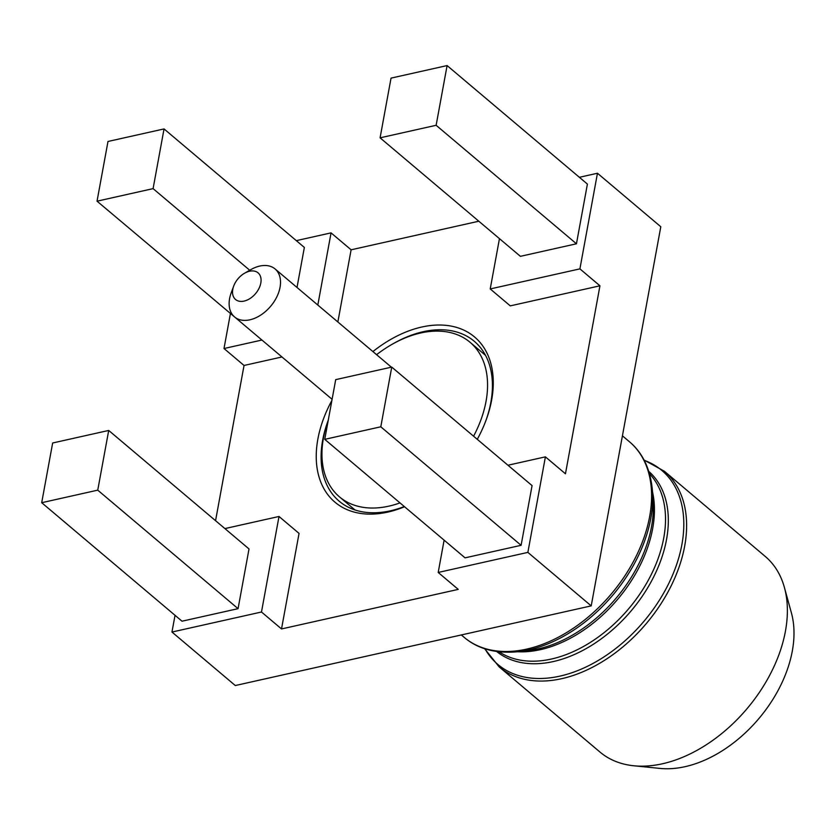 <?xml version="1.0" encoding="UTF-8"?>
<svg xmlns="http://www.w3.org/2000/svg" width="834" height="834" viewBox="0 0 834 834"><rect width="100%" height="100%" fill="white"/><g stroke="black" fill="none" stroke-linecap="round" stroke-linejoin="round"><path stroke-width="1.25" d="M404.553 506.749A108.149 71.286 130.2 0 1 317.879 439.018A108.149 71.286 130.2 0 1 331.88 400.456M372.902 351.573A108.149 71.286 130.2 0 1 461.64 329.169A108.149 71.286 130.2 0 1 491.633 400.132A108.149 71.286 130.2 0 1 486.086 420.096A108.149 71.286 130.2 0 1 477.277 439.33M485.774 420.941A104.667 68.982 -49.8 0 0 490.83 402.447A104.667 68.982 -49.8 0 0 474.296 341.304A104.667 68.982 -49.8 0 0 392.314 344.202M328.262 420.18A104.667 68.982 -49.8 0 0 322.685 440.081A104.667 68.982 -49.8 0 0 339.229 501.224A104.667 68.982 -49.8 0 0 404.302 506.54M499.212 666.939L599.959 752.039A128.04 84.39 -49.8 0 0 633.85 765.779A128.04 84.39 -49.8 0 0 785.43 631.192A128.04 84.39 -49.8 0 0 784.419 587.511A128.04 84.39 -49.8 0 0 765.195 556.393L664.437 471.304A128.04 84.39 130.2 0 1 684.672 546.103A128.04 84.39 130.2 0 1 606.203 659.256A128.04 84.39 130.2 0 1 499.212 666.939L484.617 648.696M633.85 765.779L660.142 768.427A111.641 73.58 -49.8 0 0 792.3 651.073A111.641 73.58 -49.8 0 0 791.424 612.98L784.419 587.511M499.462 238.649L490.225 288.939L579.911 268.871L597.457 173.243L660.799 226.744L591.212 605.88L235.303 685.538L171.96 632.047L261.48 612.01L279.004 516.475L299.052 533.406L281.517 628.94L261.48 612.01M444.115 540.171L438.194 572.458L527.87 552.389L545.405 456.855L507.948 465.236M545.405 456.855L565.452 473.785L599.948 285.801L510.272 305.869L490.225 288.939M324.749 439.351L380.794 426.799L391.751 367.096L335.706 379.637L324.749 439.351L465.059 557.852L521.104 545.311L380.794 426.799M391.751 367.096L532.071 485.607L521.104 545.311M438.194 572.458L458.241 589.388L281.517 628.94M41.7 502.704L97.745 490.152L108.712 430.448L52.657 442.99L41.7 502.704L182.01 621.205L238.065 608.664L97.745 490.152M238.065 608.664L249.022 548.949L108.712 430.448M175.036 615.315L171.96 632.047M279.004 516.475L224.909 528.589M230.372 313.793L224.002 348.529L244.039 365.459L281.965 356.973M224.002 348.529L261.928 340.043M380.085 137.829L436.13 125.288L447.097 65.573L391.042 78.125L380.085 137.829L520.395 256.33L576.45 243.789L436.13 125.288M576.45 243.789L587.407 184.085L447.097 65.573M597.457 173.243L579.369 177.298M579.911 268.871L599.948 285.801M337.853 321.976L351.104 249.804L478.82 221.218M215.558 520.687L244.039 365.459M317.817 305.046L331.056 232.874L351.104 249.804M331.056 232.874L296.32 240.64M591.212 605.88L527.87 552.389M97.036 201.182L153.091 188.63L164.048 128.926L107.993 141.467L97.036 201.182L237.721 319.599M249.731 270.258L153.091 188.63M297.008 287.48L304.358 247.437L164.048 128.926M328.262 420.211A101.175 66.689 -49.8 0 0 339.469 496.866A101.175 66.689 -49.8 0 0 399.986 502.902M473.587 436.213A101.175 66.689 -49.8 0 0 470.042 342.274A101.175 66.689 -49.8 0 0 376.582 354.679M244.518 273.25L250.721 269.684A31.4 20.694 130.2 0 1 273.719 267.943A31.4 20.694 130.2 0 1 275.084 268.955A31.4 20.694 130.2 0 1 271.446 305.307A31.4 20.694 130.2 0 1 235.918 317.942A31.4 20.694 130.2 0 1 234.562 316.93A31.4 20.694 130.2 0 1 231.206 292.786L233.687 286.083A17.441 11.499 -49.8 0 0 236.303 300.063A17.441 11.499 -49.8 0 0 256.476 292.473A17.441 11.499 -49.8 0 0 257.299 272.28A17.441 11.499 -49.8 0 0 244.518 273.25A17.441 11.499 -49.8 0 0 233.687 286.083M464.184 637.364A128.04 84.39 -49.8 0 0 571.186 629.68A128.04 84.39 -49.8 0 0 649.655 516.527A128.04 84.39 -49.8 0 0 629.42 441.728C643.233 453.3 650.947 470.24 652.584 492.56A127.018 83.723 130.2 0 1 650.801 518.373A127.018 83.723 130.2 0 1 518.175 651.698C495.907 653.825 477.913 649.04 464.184 637.364L461.327 634.955M518.175 651.698L528.402 650.541A117.896 77.708 -49.8 0 0 651.5 526.786A117.896 77.708 -49.8 0 0 653.158 502.829L652.584 492.56M652.563 492.102A116.875 77.03 130.2 0 1 652.657 528.641A116.875 77.03 130.2 0 1 517.726 651.75M499.107 651.813A116.875 77.03 -49.8 0 0 595.612 638.927A116.875 77.03 -49.8 0 0 663.739 538.003A116.875 77.03 -49.8 0 0 649.509 473.743M648.789 471.377A117.896 77.708 130.2 0 1 666.533 539.483A117.896 77.708 130.2 0 1 594.986 643.202A117.896 77.708 130.2 0 1 496.657 651.5M485.013 648.821A127.018 83.723 -49.8 0 0 591.723 664.125A127.018 83.723 -49.8 0 0 681.878 544.623A127.018 83.723 -49.8 0 0 644.202 460.337M644.004 459.972L664.437 471.304M629.42 441.728L622.425 435.817M354.971 509.96L339.469 496.866M485.534 355.367L470.042 342.274M391.386 367.179L275.084 268.955M332.099 399.309L234.562 316.93"/></g></svg>
